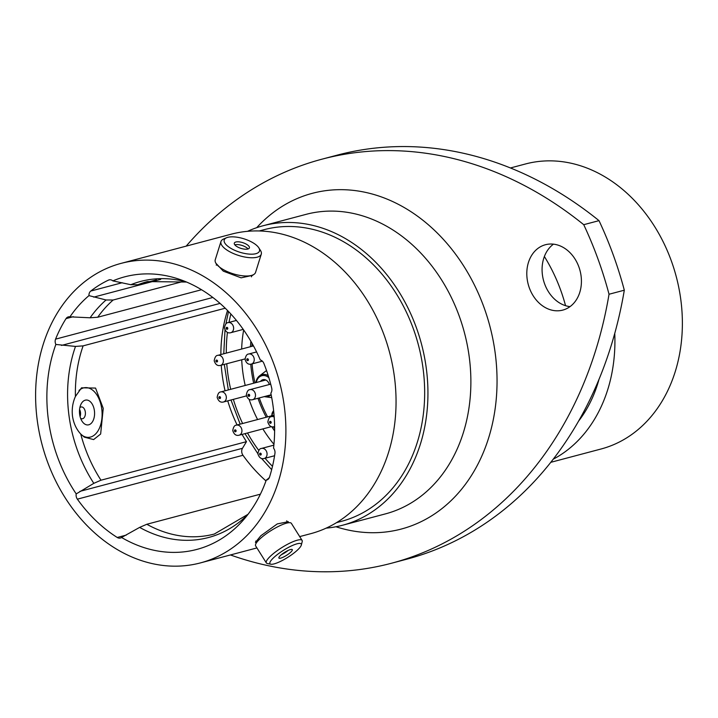 <?xml version="1.0" encoding="UTF-8"?>
<svg xmlns="http://www.w3.org/2000/svg" width="718" height="718" viewBox="0 0 718 718"><rect width="100%" height="100%" fill="white"/><g stroke="black" fill="none" stroke-linecap="round" stroke-linejoin="round"><path stroke-width="1.08" d="M260.454 454.629L260.365 453.596L260.257 454.566M235.324 431.347L235.235 430.315L235.127 431.285M219.735 398.122L219.636 397.099L219.537 398.068M216.773 361.54L216.674 360.508L216.576 361.477M227.023 328.835L226.924 327.812L226.816 328.781M270.417 422.848L270.318 421.816L270.219 422.785M248.895 395.833L248.796 394.801L248.697 395.771M247.629 360.212L247.539 359.188L247.432 360.158M252.081 343.384A108.319 85.846 -104.8 0 0 251.874 346.327M252.09 363.891A108.319 85.846 -104.8 0 0 254.971 382.882M259.288 397.934A108.319 85.846 -104.8 0 0 267.599 416.889M273.513 426.833A108.319 85.846 -104.8 0 0 274.635 428.52M260.526 381.411A6.247 4.945 75.2 0 1 263.811 379.571A6.247 4.945 75.2 0 1 266.234 380.226A6.247 4.945 75.2 0 1 269.304 384.516M270.874 564.222L267.392 563.522A21.118 4.721 -32.2 0 1 266.342 562.912A21.118 4.721 -32.2 0 1 276.367 551.298A21.118 4.721 -32.2 0 1 297.297 540.196A21.118 4.721 -32.2 0 1 302.107 540.421A21.118 4.721 -32.2 0 1 302.206 541.632L301.327 545.07A18.48 4.128 147.8 0 0 297.037 543.813A18.48 4.128 147.8 0 0 277.13 554.727A18.48 4.128 147.8 0 0 270.874 564.222A18.48 4.128 147.8 0 0 274.159 563.872A18.48 4.128 147.8 0 0 290.781 555.364A18.48 4.128 147.8 0 0 301.327 545.07M266.342 562.912L255.617 545.86A21.118 4.721 -32.2 0 1 265.642 534.246A21.118 4.721 -32.2 0 1 286.572 523.144A21.118 4.721 -32.2 0 1 291.382 523.368L302.107 540.421M290.494 549.548A7.907 1.768 147.8 0 0 282.65 553.704A7.907 1.768 147.8 0 0 278.898 558.057A7.907 1.768 147.8 0 0 280.702 558.137A7.907 1.768 147.8 0 0 288.537 553.982A7.907 1.768 147.8 0 0 292.289 549.629A7.907 1.768 147.8 0 0 290.494 549.548M258.794 247.8L260.481 250.465A21.118 8.024 -162.6 0 1 261.28 254.163A21.118 8.024 -162.6 0 1 257.152 257.206A21.118 8.024 -162.6 0 1 233.413 253.526A21.118 8.024 -162.6 0 1 220.964 241.526A21.118 8.024 -162.6 0 1 223.729 238.941L226.637 237.721A18.48 7.018 17.4 0 0 231.815 248.877A18.48 7.018 17.4 0 0 255.877 253.696A18.48 7.018 17.4 0 0 258.794 247.8A18.48 7.018 17.4 0 0 244.991 239.157A18.48 7.018 17.4 0 0 227.83 237.326A18.48 7.018 17.4 0 0 226.637 237.721M261.28 254.163L255.563 272.4A21.118 8.024 -162.6 0 1 251.435 275.443A21.118 8.024 -162.6 0 1 227.696 271.772A21.118 8.024 -162.6 0 1 215.247 259.772L220.964 241.526M235.854 242.011A7.907 3.007 17.4 0 0 234.31 243.151A7.907 3.007 17.4 0 0 238.968 247.638A7.907 3.007 17.4 0 0 247.854 249.02A7.907 3.007 17.4 0 0 249.397 247.881A7.907 3.007 17.4 0 0 244.739 243.384A7.907 3.007 17.4 0 0 235.854 242.011M248.033 248.966A7.907 3.007 17.4 0 0 242.038 245.448A7.907 3.007 17.4 0 0 234.983 244.766A7.907 3.007 17.4 0 0 234.804 244.82M183.682 281.321L113.166 300.007L106.067 299.98L88.969 295.619A5.618 4.452 75.2 0 1 89.229 293.348A5.618 4.452 75.2 0 1 90.755 291.059L122.204 282.721M225.228 308.21L83.108 345.87L75.498 346.417L55.86 344.452A5.618 4.452 75.2 0 1 55.43 339.551A5.618 4.452 75.2 0 1 55.573 339.138L212.833 297.476M77.364 499.154A5.618 4.452 75.2 0 1 76.216 493.903L93.816 483.34L100.978 480.207L246.471 441.66L242.478 448.292A5.618 4.452 -104.8 0 0 241.975 449.414A5.618 4.452 -104.8 0 0 242.971 455.275L77.364 499.154A143.483 113.713 -104.8 0 0 117.24 537.477L126.323 535.072M288.358 521.69L277.274 523.916L260.84 535.754L255.42 542.404L256.452 542.79M103.239 408.38L100.646 434.022L93.618 439.587L84.347 437.154L80.739 434.031C76.422 429.373 73.685 423.503 72.527 416.404C71.674 409.314 72.635 402.681 75.417 396.489L81.538 387.81L95.557 388.079L103.239 408.38M79.034 390.439A24.924 15.024 -94.1 0 1 101.705 408.596A24.924 15.024 -94.1 0 1 97.065 432.263A24.924 15.024 -94.1 0 1 81.87 435.162M215.912 263.255L223.298 271.153L241.113 277.839L252.862 275.281M550.823 462.311L601.047 449.001A147.441 116.854 -104.8 0 0 675.18 371.807A147.441 116.854 -104.8 0 0 648.623 217.626A147.441 116.854 -104.8 0 0 525.522 163.964L510.417 167.967M595.554 350.779A405.796 321.61 -104.8 0 0 609.035 294.245L624.31 290.198A405.796 321.61 75.2 0 1 610.821 346.731A405.796 321.61 75.2 0 1 406.783 559.187L391.507 563.235A405.796 321.61 -104.8 0 0 595.554 350.779M570.02 306.631A33.818 26.799 75.2 0 1 543.723 258.39A33.818 26.799 75.2 0 1 553.47 244.156M579.776 292.397A33.818 26.799 -104.8 0 0 573.682 257.035A33.818 26.799 -104.8 0 0 545.447 244.73A33.818 26.799 -104.8 0 0 528.448 262.429A33.818 26.799 -104.8 0 0 534.542 297.799A33.818 26.799 -104.8 0 0 562.768 310.104A33.818 26.799 -104.8 0 0 579.776 292.397M553.264 459.179A147.441 116.854 -104.8 0 0 607.715 389.686A147.441 116.854 -104.8 0 0 614.752 333.43M578.645 421.026A134.221 106.381 -104.8 0 0 597.69 383.834A134.221 106.381 -104.8 0 0 598.983 379.427M326.178 528.134A154.926 122.787 -104.8 0 0 342.477 525.262A154.926 122.787 -104.8 0 0 420.38 444.146A154.926 122.787 -104.8 0 0 392.477 282.129A154.926 122.787 -104.8 0 0 263.12 225.739A154.926 122.787 -104.8 0 0 247.53 231.322M336.536 522.641L341.445 521.34A150.87 119.574 -104.8 0 0 417.302 442.351A150.87 119.574 -104.8 0 0 390.125 284.57A150.87 119.574 -104.8 0 0 264.161 229.661L259.252 230.963M299.702 536.597L310.589 533.716A154.926 122.787 -104.8 0 0 388.492 452.6A154.926 122.787 -104.8 0 0 360.58 290.575A154.926 122.787 -104.8 0 0 231.223 234.194L121.073 263.38A154.926 122.787 -104.8 0 0 43.17 344.487A154.926 122.787 -104.8 0 0 71.073 506.513A154.926 122.787 -104.8 0 0 200.43 562.903A154.926 122.787 -104.8 0 0 278.333 481.787A154.926 122.787 -104.8 0 0 250.429 319.761A154.926 122.787 -104.8 0 0 121.073 263.38M55.86 344.452A140.988 111.739 -104.8 0 0 53.751 350.671A140.988 111.739 -104.8 0 0 76.216 493.903M227.534 310.508A130.577 103.491 -104.8 0 0 227.247 311.397A130.577 103.491 -104.8 0 0 220.875 354.539M221.243 365.211A130.577 103.491 -104.8 0 0 225.075 390.798M227.75 400.859A130.577 103.491 -104.8 0 0 237.111 424.966M242.074 434.417A130.577 103.491 -104.8 0 0 246.471 441.66M79.842 407.671A5.941 3.581 -94.1 0 1 80.981 407.007A5.941 3.581 -94.1 0 1 81.385 406.935A5.941 3.581 -94.1 0 1 85.352 412.267A5.941 3.581 -94.1 0 1 82.642 418.72A5.941 3.581 -94.1 0 1 82.238 418.782A5.941 3.581 -94.1 0 1 80.613 418.289M85.271 400.168A12.484 7.53 85.9 0 0 80.748 404.746A12.484 7.53 85.9 0 0 81.933 421.044A12.484 7.53 85.9 0 0 88.763 424.796A12.484 7.53 85.9 0 0 94.381 410.534A12.484 7.53 85.9 0 0 85.271 400.168M79.563 409.439A5.941 3.581 -94.1 0 1 80.084 416.566M260.401 494.172L146.813 524.266L139.642 527.389L121.557 537.486A140.988 111.739 -104.8 0 0 243.617 519.715A140.988 111.739 -104.8 0 0 266.252 480.127A5.618 4.452 75.2 0 0 266.701 480.037A5.618 4.452 75.2 0 0 269.519 477.111A143.483 113.713 -104.8 0 0 274.949 453.327A5.618 4.452 75.2 0 0 273.549 448.131A140.988 111.739 -104.8 0 0 270.821 393.159A5.618 4.452 75.2 0 0 271.709 388.124A143.483 113.713 -104.8 0 0 263.883 363.443A5.618 4.452 75.2 0 0 260.293 359.969A140.988 111.739 -104.8 0 0 179.976 279.508A140.988 111.739 -104.8 0 0 112.852 280.882L130.82 284.705L137.919 284.732L156.515 279.805M121.557 537.486A5.618 4.452 75.2 0 1 120.382 538.042A5.618 4.452 75.2 0 1 117.24 537.477M73.326 316.683L66.047 318.613A143.483 113.713 -104.8 0 0 55.573 339.138M66.047 318.613A5.618 4.452 75.2 0 1 68.318 316.889A5.618 4.452 75.2 0 1 69.951 316.835L90.1 317.787L97.711 317.239L201.525 289.731M88.969 295.619A140.988 111.739 -104.8 0 0 69.951 316.835M109.746 279.778L108.499 280.101A143.483 113.713 -104.8 0 0 90.755 291.059M108.499 280.101A5.618 4.452 75.2 0 1 109.109 279.885A5.618 4.452 75.2 0 1 112.852 280.882M269.385 477.506L268.137 478.691L268.837 478.502M266.252 480.127L268.137 478.691M230.424 554.951A405.796 321.61 -104.8 0 0 391.507 563.235M609.035 294.245A329.32 261.002 -104.8 0 0 583.734 224.689A405.796 321.61 -104.8 0 0 322.041 159.163A405.796 321.61 -104.8 0 0 186.186 246.121M624.31 290.198A329.32 261.002 -104.8 0 0 599.009 220.65L583.734 224.689M322.041 159.163L337.307 155.115A405.796 321.61 75.2 0 1 599.009 220.65M565.551 305.68A147.127 116.603 -104.8 0 0 544.37 256.505M265.974 480.907A143.483 113.713 75.2 0 1 242.971 455.275M281.384 554.691A7.907 1.768 147.8 0 0 288.187 550.419M261.531 448.436A5.205 4.12 75.2 0 1 267.042 453.471A5.205 4.12 75.2 0 1 264.197 458.488C261.226 459.242 259.126 457.698 257.888 453.848C258.516 450.24 259.736 448.436 261.531 448.436L273.863 445.16M261.244 454.117A1.041 0.826 -104.8 0 0 259.575 454.108A1.041 0.826 -104.8 0 0 261.244 454.117M236.401 425.155A5.205 4.12 75.2 0 1 241.912 430.19A5.205 4.12 75.2 0 1 239.067 435.216C236.105 435.961 233.996 434.417 232.758 430.567C233.386 426.959 234.606 425.155 236.401 425.155L274.061 415.175M236.114 430.836A1.041 0.826 -104.8 0 0 234.445 430.827A1.041 0.826 -104.8 0 0 236.114 430.836M220.812 391.929A5.205 4.12 75.2 0 1 226.314 396.964A5.205 4.12 75.2 0 1 223.477 401.99C220.507 402.744 218.407 401.191 217.159 397.341C217.796 393.742 219.008 391.938 220.812 391.929L265.813 380.001M220.525 397.61A1.041 0.826 -104.8 0 0 218.855 397.61A1.041 0.826 -104.8 0 0 220.525 397.61M217.841 355.347A5.205 4.12 75.2 0 1 223.352 360.382A5.205 4.12 75.2 0 1 220.507 365.399C217.545 366.153 215.445 364.609 214.197 360.759C214.835 357.151 216.046 355.347 217.841 355.347L253.472 345.905M217.554 361.028A1.041 0.826 -104.8 0 0 215.885 361.019A1.041 0.826 -104.8 0 0 217.554 361.028M228.091 322.642A5.205 4.12 75.2 0 1 233.601 327.677A5.205 4.12 75.2 0 1 230.756 332.703C227.794 333.448 225.685 331.904 224.447 328.054C225.075 324.455 226.296 322.651 228.091 322.642L236.419 320.434M227.803 328.323A1.041 0.826 -104.8 0 0 226.134 328.323A1.041 0.826 -104.8 0 0 227.803 328.323M274.123 415.955L271.494 416.655A5.205 4.12 75.2 0 1 274.204 417.059M271.207 422.337A1.041 0.826 -104.8 0 0 269.537 422.328A1.041 0.826 -104.8 0 0 271.207 422.337M249.963 389.641A5.205 4.12 75.2 0 1 255.473 394.676A5.205 4.12 75.2 0 1 252.628 399.693C249.667 400.447 247.566 398.903 246.319 395.053C246.956 391.445 248.168 389.641 249.963 389.641L270.713 384.139M249.684 395.322A1.041 0.826 -104.8 0 0 248.006 395.313A1.041 0.826 -104.8 0 0 249.684 395.322M248.706 354.019A5.205 4.12 75.2 0 1 254.217 359.063A5.205 4.12 75.2 0 1 251.372 364.08C248.41 364.834 246.301 363.281 245.062 359.431C245.691 355.832 246.911 354.028 248.706 354.019L256.586 351.937M248.419 359.7A1.041 0.826 -104.8 0 0 246.75 359.7A1.041 0.826 -104.8 0 0 248.419 359.7M268.882 377.713A10.339 8.194 -104.8 0 0 256.658 381.15A10.339 8.194 -104.8 0 0 256.326 382.523M271.045 394.819A11.353 8.993 75.2 0 1 265.023 396.758L271.718 397.655M273.72 411.513A10.339 8.194 -104.8 0 0 272.248 414.376A10.339 8.194 -104.8 0 0 271.916 415.74M342.477 525.262L385.413 513.891A154.926 122.787 -104.8 0 0 463.316 432.774A154.926 122.787 -104.8 0 0 435.413 270.749A154.926 122.787 -104.8 0 0 306.056 214.359L263.12 225.739M256.703 227.678A173.657 137.632 75.2 0 1 431.653 227.687A173.657 137.632 75.2 0 1 488.572 438.142A173.657 137.632 75.2 0 1 335.952 526.752M160.688 279.392L93.699 297.135M220.04 303.4L61.479 345.421M75.498 346.417A132.462 104.981 -104.8 0 0 74.044 350.788A132.462 104.981 -104.8 0 0 93.816 483.34M83.108 345.87A130.577 103.491 -104.8 0 0 81.753 349.953A130.577 103.491 -104.8 0 0 75.417 396.489M80.739 434.031A130.577 103.491 -104.8 0 0 100.978 480.207M272.49 466.305A135.262 107.206 75.2 0 1 265.05 458.264M258.758 450.392A135.262 107.206 75.2 0 1 247.504 432.981M242.621 423.503A135.262 107.206 75.2 0 1 233.359 399.37M230.693 389.309A135.262 107.206 75.2 0 1 226.753 363.748M226.296 353.103A135.262 107.206 75.2 0 1 227.435 332.389M228.997 322.4A135.262 107.206 75.2 0 1 230.873 314.026M274.626 430.953A110.087 87.246 75.2 0 1 271.799 426.743M266.243 417.248A110.087 87.246 75.2 0 1 257.986 398.275M253.678 383.224A110.087 87.246 75.2 0 1 250.753 364.197M250.474 346.695A110.087 87.246 75.2 0 1 250.869 341.274M273.944 444.316A116.325 92.191 75.2 0 1 262.869 428.906M257.591 419.536A116.325 92.191 75.2 0 1 249.074 399.271M245.206 385.467A116.325 92.191 75.2 0 1 241.724 359.781M241.661 349.038A116.325 92.191 75.2 0 1 243.662 330.002M186.527 282.039L147.414 281.582A130.577 103.491 -104.8 0 0 137.919 284.732M186.375 281.968A132.462 104.981 -104.8 0 0 130.82 284.705M113.166 300.007A130.577 103.491 -104.8 0 0 97.711 317.239M106.067 299.98A132.462 104.981 -104.8 0 0 90.1 317.787M146.813 524.266A130.577 103.491 -104.8 0 0 214.305 534.039L248.06 514.276M139.642 527.389A132.462 104.981 -104.8 0 0 247.961 514.411M79.869 491.372L242.478 448.292M271.951 413.801A11.353 8.993 75.2 0 1 273.621 410.588M256.362 380.585A11.353 8.993 75.2 0 1 259.503 375.9A11.353 8.993 75.2 0 1 268.245 375.667M274.617 426.546A5.205 4.12 75.2 0 1 274.15 426.707C271.189 427.461 269.088 425.918 267.841 422.067C268.478 418.459 269.69 416.655 271.494 416.655M260.275 453.605A0.521 0.521 0 0 0 260.41 454.629A0.521 0.521 0 0 0 260.544 454.611M235.145 430.333A0.521 0.521 0 0 0 235.28 431.356A0.521 0.521 0 0 0 235.414 431.339M219.555 397.108A0.521 0.521 0 0 0 219.69 398.131A0.521 0.521 0 0 0 219.825 398.113M216.594 360.526A0.521 0.521 0 0 0 216.719 361.549A0.521 0.521 0 0 0 216.854 361.531M226.834 327.821A0.521 0.521 0 0 0 226.969 328.844A0.521 0.521 0 0 0 227.103 328.826M270.237 421.825A0.521 0.521 0 0 0 270.372 422.848A0.521 0.521 0 0 0 270.498 422.83M248.715 394.81A0.521 0.521 0 0 0 248.841 395.833A0.521 0.521 0 0 0 248.975 395.824M247.45 359.197A0.521 0.521 0 0 0 247.584 360.221A0.521 0.521 0 0 0 247.719 360.203M253.041 345.116L252.88 346.067M266.54 370.533L259.503 375.9L256.281 380.684L255.841 382.649M264.26 396.614L265.023 396.758M273.612 410.57L271.431 415.875M286.697 520.81L287.972 522.83M251.444 276.843L251.928 275.308M256.927 547.933L200.43 562.903M228.503 311.504L225.892 323.917M225.003 330.002L223.756 353.777M224.303 364.394L228.333 389.937M230.999 399.998L240.162 424.159M244.964 433.645L257.879 453.74M261.567 458.443L271.664 469.653M216.271 265.202L216.576 264.224M255.698 541.094L256.613 542.557M262.366 361.163L251.372 364.08M271.162 394.783L252.628 399.693M274.617 426.591L274.15 426.707M243.231 329.391L230.756 332.703M245.035 358.901L220.507 365.399M246.462 395.896L223.477 401.99M271.431 426.636L239.067 435.216M274.581 455.742L264.197 458.488"/></g></svg>
